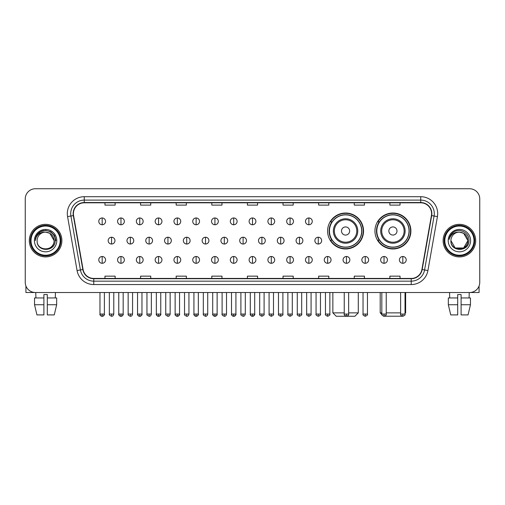 <?xml version="1.0" encoding="UTF-8"?>
<svg xmlns="http://www.w3.org/2000/svg" width="505" height="505" viewBox="0 0 505 505"><rect width="100%" height="100%" fill="white"/><g stroke="black" fill="none" stroke-linecap="round" stroke-linejoin="round"><path stroke-width="0.76" d="M374.944 230.993A17.978 17.978 0 0 0 392.922 248.971A17.978 17.978 0 0 0 410.9 230.993A17.978 17.978 0 0 0 392.922 213.022A17.978 17.978 0 0 0 374.944 230.993M327.594 230.993A17.978 17.978 0 0 0 345.572 248.971A17.978 17.978 0 0 0 363.549 230.993A17.978 17.978 0 0 0 345.572 213.022A17.978 17.978 0 0 0 327.594 230.993M331.905 240.153A16.45 16.45 0 0 1 331.905 221.84M379.255 240.153A16.45 16.45 0 0 1 379.255 221.84M25.25 198.907L25.25 282.345A10.176 10.176 0 0 0 35.426 292.521L469.574 292.521A10.176 10.176 0 0 0 479.75 282.345L479.75 198.907A10.176 10.176 0 0 0 469.574 188.737L35.426 188.737A10.176 10.176 0 0 0 25.25 198.907L25.25 282.345M29.322 240.626A16.28 16.28 0 0 0 45.601 256.912A16.28 16.28 0 0 0 61.881 240.626A16.28 16.28 0 0 0 45.601 224.346A16.28 16.28 0 0 0 29.322 240.626A16.28 16.28 0 0 0 45.601 256.912A16.28 16.28 0 0 0 61.881 240.626A16.28 16.28 0 0 0 45.601 224.346A16.28 16.28 0 0 0 29.322 240.626M443.119 240.626A16.28 16.28 0 0 0 459.398 256.912A16.28 16.28 0 0 0 475.678 240.626A16.28 16.28 0 0 0 459.398 224.346A16.28 16.28 0 0 0 443.119 240.626A16.28 16.28 0 0 0 459.398 256.912A16.28 16.28 0 0 0 475.678 240.626A16.28 16.28 0 0 0 459.398 224.346A16.28 16.28 0 0 0 443.119 240.626M73.414 213.666A10.851 10.851 0 0 1 84.266 202.808L420.734 202.808A10.851 10.851 0 0 1 431.422 215.547L421.915 269.481A10.851 10.851 0 0 1 411.221 278.444L93.778 278.444A10.851 10.851 0 0 1 83.085 269.481L73.579 215.547A10.851 10.851 0 0 1 73.414 213.666M73.143 213.666A11.123 11.123 0 0 0 73.313 215.597L82.82 269.525A11.123 11.123 0 0 0 93.778 278.716L411.221 278.716A11.123 11.123 0 0 0 422.18 269.525L431.687 215.597A11.123 11.123 0 0 0 420.734 202.537L84.266 202.537A11.123 11.123 0 0 0 73.143 213.666M67.569 216.607A16.962 16.962 0 0 1 84.266 196.704L420.734 196.704A16.962 16.962 0 0 1 437.431 216.607L427.924 270.541A16.962 16.962 0 0 1 411.221 284.555L93.778 284.555A16.962 16.962 0 0 1 77.076 270.541L67.569 216.607L70.908 216.02A13.566 13.566 0 0 1 84.266 200.1L420.734 200.1A13.566 13.566 0 0 1 434.092 216.02L424.585 269.948A13.566 13.566 0 0 1 411.221 281.159L93.778 281.159A13.566 13.566 0 0 1 80.415 269.948L70.908 216.02A13.566 13.566 0 0 1 70.7 213.666M469.574 188.737L35.426 188.737M35.426 292.521L469.574 292.521M479.75 282.345L479.75 198.907M422.18 269.525L424.585 269.948L434.092 216.02L437.431 216.607M247.412 202.808L247.412 205.106L257.588 205.106L257.588 202.808M211.797 202.808L211.797 205.106L221.973 205.106L221.973 202.808M176.182 202.808L176.182 205.106L186.358 205.106L186.358 202.808M140.573 202.808L140.573 205.106L150.749 205.106L150.749 202.808M104.958 202.808L104.958 205.106L115.134 205.106L115.134 202.808M283.027 202.808L283.027 205.106L293.203 205.106L293.203 202.808M318.642 202.808L318.642 205.106L328.818 205.106L328.818 202.808M354.251 202.808L354.251 205.106L364.427 205.106L364.427 202.808M389.866 202.808L389.866 205.106L400.042 205.106L400.042 202.808M257.588 278.444L257.588 276.153L247.412 276.153L247.412 278.444M221.973 278.444L221.973 276.153L211.797 276.153L211.797 278.444M186.358 278.444L186.358 276.153L176.182 276.153L176.182 278.444M150.749 278.444L150.749 276.153L140.573 276.153L140.573 278.444M115.134 278.444L115.134 276.153L104.958 276.153L104.958 278.444M293.203 278.444L293.203 276.153L283.027 276.153L283.027 278.444M328.818 278.444L328.818 276.153L318.642 276.153L318.642 278.444M364.427 278.444L364.427 276.153L354.251 276.153L354.251 278.444M400.042 278.444L400.042 276.153L389.866 276.153L389.866 278.444M25.925 286L25.925 292.521L65.271 292.521M34.536 297.95L34.536 304.736L36.947 314.912L34.536 304.736L34.536 297.95L43.903 297.95L43.903 294.56L47.3 294.56L47.3 297.95L56.667 297.95L56.667 304.736L54.256 314.912L56.667 304.736L47.3 304.736L47.3 297.95L47.3 314.912L54.256 314.912M55.436 292.521L55.291 297.95M43.903 297.95L43.903 314.912L36.947 314.912M34.536 304.736L43.903 304.736M35.767 292.521L35.912 297.95M60.183 240.626A14.582 14.582 0 0 0 45.601 226.044A14.582 14.582 0 0 0 31.013 240.626A14.582 14.582 0 0 0 45.601 255.214A14.582 14.582 0 0 0 60.183 240.626M60.865 240.626A15.264 15.264 0 0 0 45.601 225.363A15.264 15.264 0 0 0 30.338 240.626A15.264 15.264 0 0 0 45.601 255.89A15.264 15.264 0 0 0 60.865 240.626M54.079 240.626C53.574 235.475 50.753 232.653 45.601 232.148L49.843 233.285L54.079 240.626L49.843 233.285L45.601 232.148L49.843 233.285L54.079 240.626L49.843 233.285L45.601 232.148L49.843 233.285L54.079 240.626L49.843 233.285L45.601 232.148L49.843 233.285L54.079 240.626C54.597 251.566 36.6 251.566 37.124 240.626C36.366 252.399 55.55 252.134 55.152 240.626C55.784 232.552 45.197 227.42 39.1 232.622C36.972 234.396 35.729 236.656 35.363 239.395C36.96 234.345 40.375 231.928 45.601 232.148L49.843 233.285L54.079 240.626C54.597 251.566 36.6 251.566 37.124 240.626C36.6 251.566 54.597 251.566 54.079 240.626C54.597 251.566 36.6 251.566 37.124 240.626C36.6 251.566 54.597 251.566 54.079 240.626C54.597 251.566 36.6 251.566 37.124 240.626C36.6 251.566 54.597 251.566 54.079 240.626C54.597 251.566 36.6 251.566 37.124 240.626C36.6 251.566 54.597 251.566 54.079 240.626C54.597 251.566 36.6 251.566 37.124 240.626C36.6 251.566 54.597 251.566 54.079 240.626C54.597 251.566 36.6 251.566 37.124 240.626C36.6 251.566 54.597 251.566 54.079 240.626C54.597 251.566 36.6 251.566 37.124 240.626A8.478 8.478 0 0 1 45.601 232.148L49.843 233.285L54.079 240.626C54.42 247.21 45.955 251.585 40.791 247.614M34.409 240.626A11.192 11.192 0 0 0 45.601 251.825A11.192 11.192 0 0 0 56.794 240.626A11.192 11.192 0 0 0 45.601 229.434A11.192 11.192 0 0 0 34.409 240.626M39.093 232.622L36.594 235.595M36.524 235.728L40.444 231.694L45.601 230.312L50.759 231.694L54.534 235.469L55.916 240.626L54.534 235.469L50.759 231.694L45.601 230.312L40.444 231.694L36.669 235.469L35.287 240.626M36.442 235.886L36.663 235.475L36.442 235.886M348.658 312.873L358.291 312.873L354.895 316.263L336.242 316.263L332.852 312.873L344.246 312.873M349.643 230.993A4.072 4.072 0 0 0 345.572 226.928A4.072 4.072 0 0 0 341.5 230.993A4.072 4.072 0 0 0 345.572 235.065A4.072 4.072 0 0 0 349.643 230.993M357.78 230.993A12.208 12.208 0 0 0 345.572 218.785A12.208 12.208 0 0 0 333.363 230.993A12.208 12.208 0 0 0 345.572 243.208A12.208 12.208 0 0 0 357.78 230.993A12.208 12.208 0 0 1 345.572 243.208A12.208 12.208 0 0 1 333.363 230.993M361.681 230.993A16.11 16.11 0 0 0 345.572 214.884A16.11 16.11 0 0 0 329.462 230.993A16.11 16.11 0 0 0 345.572 247.109A16.11 16.11 0 0 0 361.681 230.993M363.209 230.993A17.637 17.637 0 0 1 330.497 240.153L332.132 240.153A16.261 16.261 0 0 0 356.328 243.189A16.261 16.261 0 0 0 356.328 218.804A16.261 16.261 0 0 0 332.132 221.84L330.497 221.84A17.637 17.637 0 0 1 363.209 230.993M402.308 316.206L383.535 316.206M386.237 312.873L400.616 312.873M405.029 312.873L405.641 312.873L405.029 313.485M396.993 230.993A4.072 4.072 0 0 0 392.922 226.928A4.072 4.072 0 0 0 388.85 230.993A4.072 4.072 0 0 0 392.922 235.065A4.072 4.072 0 0 0 396.993 230.993M405.13 230.993A12.208 12.208 0 0 0 392.922 218.785A12.208 12.208 0 0 0 380.707 230.993A12.208 12.208 0 0 0 392.922 243.208A12.208 12.208 0 0 0 405.13 230.993A12.208 12.208 0 0 1 392.922 243.208A12.208 12.208 0 0 1 380.707 230.993M409.031 230.993A16.11 16.11 0 0 0 392.922 214.884A16.11 16.11 0 0 0 376.812 230.993A16.11 16.11 0 0 0 392.922 247.109A16.11 16.11 0 0 0 409.031 230.993M380.202 292.521L380.202 312.873L381.83 312.873M410.559 230.993A17.637 17.637 0 0 1 377.847 240.153L379.482 240.153A16.261 16.261 0 0 0 403.678 243.189A16.261 16.261 0 0 0 403.678 218.804A16.261 16.261 0 0 0 379.482 221.84L377.847 221.84A17.637 17.637 0 0 1 410.559 230.993M102.174 217.971A3.39 3.39 0 0 0 98.784 221.36A3.39 3.39 0 0 0 102.174 224.757A3.39 3.39 0 0 0 105.57 221.36A3.39 3.39 0 0 0 102.174 217.971L102.174 224.757A3.39 3.39 0 0 0 105.57 221.36A3.39 3.39 0 0 0 102.174 217.971M120.966 217.971A3.39 3.39 0 0 0 117.577 221.36A3.39 3.39 0 0 0 120.966 224.757A3.39 3.39 0 0 0 124.356 221.36A3.39 3.39 0 0 0 120.966 217.971L120.966 224.757A3.39 3.39 0 0 0 124.356 221.36A3.39 3.39 0 0 0 120.966 217.971M139.759 217.971A3.39 3.39 0 0 0 136.363 221.36A3.39 3.39 0 0 0 139.759 224.757A3.39 3.39 0 0 0 143.149 221.36A3.39 3.39 0 0 0 139.759 217.971L139.759 224.757A3.39 3.39 0 0 0 143.149 221.36A3.39 3.39 0 0 0 139.759 217.971M158.545 217.971A3.39 3.39 0 0 0 155.155 221.36A3.39 3.39 0 0 0 158.545 224.757A3.39 3.39 0 0 0 161.941 221.36A3.39 3.39 0 0 0 158.545 217.971L158.545 224.757A3.39 3.39 0 0 0 161.941 221.36A3.39 3.39 0 0 0 158.545 217.971M177.337 217.971A3.39 3.39 0 0 0 173.947 221.36A3.39 3.39 0 0 0 177.337 224.757A3.39 3.39 0 0 0 180.727 221.36A3.39 3.39 0 0 0 177.337 217.971L177.337 224.757A3.39 3.39 0 0 0 180.727 221.36A3.39 3.39 0 0 0 177.337 217.971M196.129 217.971A3.39 3.39 0 0 0 192.74 221.36A3.39 3.39 0 0 0 196.129 224.757A3.39 3.39 0 0 0 199.519 221.36A3.39 3.39 0 0 0 196.129 217.971L196.129 224.757A3.39 3.39 0 0 0 199.519 221.36A3.39 3.39 0 0 0 196.129 217.971M214.922 217.971A3.39 3.39 0 0 0 211.526 221.36A3.39 3.39 0 0 0 214.922 224.757A3.39 3.39 0 0 0 218.311 221.36A3.39 3.39 0 0 0 214.922 217.971L214.922 224.757A3.39 3.39 0 0 0 218.311 221.36A3.39 3.39 0 0 0 214.922 217.971M233.708 217.971A3.39 3.39 0 0 0 230.318 221.36A3.39 3.39 0 0 0 233.708 224.757A3.39 3.39 0 0 0 237.104 221.36A3.39 3.39 0 0 0 233.708 217.971L233.708 224.757A3.39 3.39 0 0 0 237.104 221.36A3.39 3.39 0 0 0 233.708 217.971M252.5 217.971A3.39 3.39 0 0 0 249.11 221.36A3.39 3.39 0 0 0 252.5 224.757A3.39 3.39 0 0 0 255.89 221.36A3.39 3.39 0 0 0 252.5 217.971L252.5 224.757A3.39 3.39 0 0 0 255.89 221.36A3.39 3.39 0 0 0 252.5 217.971M271.292 217.971A3.39 3.39 0 0 0 267.896 221.36A3.39 3.39 0 0 0 271.292 224.757A3.39 3.39 0 0 0 274.682 221.36A3.39 3.39 0 0 0 271.292 217.971L271.292 224.757A3.39 3.39 0 0 0 274.682 221.36A3.39 3.39 0 0 0 271.292 217.971M290.078 217.971A3.39 3.39 0 0 0 286.689 221.36A3.39 3.39 0 0 0 290.078 224.757A3.39 3.39 0 0 0 293.474 221.36A3.39 3.39 0 0 0 290.078 217.971L290.078 224.757A3.39 3.39 0 0 0 293.474 221.36A3.39 3.39 0 0 0 290.078 217.971M308.871 217.971A3.39 3.39 0 0 0 305.481 221.36A3.39 3.39 0 0 0 308.871 224.757A3.39 3.39 0 0 0 312.26 221.36A3.39 3.39 0 0 0 308.871 217.971L308.871 224.757A3.39 3.39 0 0 0 312.26 221.36A3.39 3.39 0 0 0 308.871 217.971M111.573 237.236A3.39 3.39 0 0 0 108.177 240.626A3.39 3.39 0 0 0 111.573 244.022A3.39 3.39 0 0 0 114.963 240.626A3.39 3.39 0 0 0 111.573 237.236L111.573 244.022A3.39 3.39 0 0 0 114.963 240.626A3.39 3.39 0 0 0 111.573 237.236M130.359 237.236A3.39 3.39 0 0 0 126.97 240.626A3.39 3.39 0 0 0 130.359 244.022A3.39 3.39 0 0 0 133.756 240.626A3.39 3.39 0 0 0 130.359 237.236L130.359 244.022A3.39 3.39 0 0 0 133.756 240.626A3.39 3.39 0 0 0 130.359 237.236M149.152 237.236A3.39 3.39 0 0 0 145.762 240.626A3.39 3.39 0 0 0 149.152 244.022A3.39 3.39 0 0 0 152.542 240.626A3.39 3.39 0 0 0 149.152 237.236L149.152 244.022A3.39 3.39 0 0 0 152.542 240.626A3.39 3.39 0 0 0 149.152 237.236M167.944 237.236A3.39 3.39 0 0 0 164.548 240.626A3.39 3.39 0 0 0 167.944 244.022A3.39 3.39 0 0 0 171.334 240.626A3.39 3.39 0 0 0 167.944 237.236L167.944 244.022A3.39 3.39 0 0 0 171.334 240.626A3.39 3.39 0 0 0 167.944 237.236M186.73 237.236A3.39 3.39 0 0 0 183.34 240.626A3.39 3.39 0 0 0 186.73 244.022A3.39 3.39 0 0 0 190.126 240.626A3.39 3.39 0 0 0 186.73 237.236L186.73 244.022A3.39 3.39 0 0 0 190.126 240.626A3.39 3.39 0 0 0 186.73 237.236M205.522 237.236A3.39 3.39 0 0 0 202.133 240.626A3.39 3.39 0 0 0 205.522 244.022A3.39 3.39 0 0 0 208.918 240.626A3.39 3.39 0 0 0 205.522 237.236L205.522 244.022A3.39 3.39 0 0 0 208.918 240.626A3.39 3.39 0 0 0 205.522 237.236M224.315 237.236A3.39 3.39 0 0 0 220.925 240.626A3.39 3.39 0 0 0 224.315 244.022A3.39 3.39 0 0 0 227.704 240.626A3.39 3.39 0 0 0 224.315 237.236L224.315 244.022A3.39 3.39 0 0 0 227.704 240.626A3.39 3.39 0 0 0 224.315 237.236M243.107 237.236A3.39 3.39 0 0 0 239.711 240.626A3.39 3.39 0 0 0 243.107 244.022A3.39 3.39 0 0 0 246.497 240.626A3.39 3.39 0 0 0 243.107 237.236L243.107 244.022A3.39 3.39 0 0 0 246.497 240.626A3.39 3.39 0 0 0 243.107 237.236M261.893 237.236A3.39 3.39 0 0 0 258.503 240.626A3.39 3.39 0 0 0 261.893 244.022A3.39 3.39 0 0 0 265.289 240.626A3.39 3.39 0 0 0 261.893 237.236L261.893 244.022A3.39 3.39 0 0 0 265.289 240.626A3.39 3.39 0 0 0 261.893 237.236M280.685 237.236A3.39 3.39 0 0 0 277.295 240.626A3.39 3.39 0 0 0 280.685 244.022A3.39 3.39 0 0 0 284.075 240.626A3.39 3.39 0 0 0 280.685 237.236L280.685 244.022A3.39 3.39 0 0 0 284.075 240.626A3.39 3.39 0 0 0 280.685 237.236M299.478 237.236A3.39 3.39 0 0 0 296.082 240.626A3.39 3.39 0 0 0 299.478 244.022A3.39 3.39 0 0 0 302.867 240.626A3.39 3.39 0 0 0 299.478 237.236L299.478 244.022A3.39 3.39 0 0 0 302.867 240.626A3.39 3.39 0 0 0 299.478 237.236M318.27 237.236A3.39 3.39 0 0 0 314.874 240.626A3.39 3.39 0 0 0 318.27 244.022A3.39 3.39 0 0 0 321.66 240.626A3.39 3.39 0 0 0 318.27 237.236L318.27 244.022A3.39 3.39 0 0 0 321.66 240.626A3.39 3.39 0 0 0 318.27 237.236M102.174 256.502A3.39 3.39 0 0 0 98.784 259.892A3.39 3.39 0 0 0 102.174 263.288A3.39 3.39 0 0 0 105.57 259.892A3.39 3.39 0 0 0 102.174 256.502L102.174 263.288A3.39 3.39 0 0 0 105.57 259.892A3.39 3.39 0 0 0 102.174 256.502M120.966 256.502A3.39 3.39 0 0 0 117.577 259.892A3.39 3.39 0 0 0 120.966 263.288A3.39 3.39 0 0 0 124.356 259.892A3.39 3.39 0 0 0 120.966 256.502L120.966 263.288A3.39 3.39 0 0 0 124.356 259.892A3.39 3.39 0 0 0 120.966 256.502M139.759 256.502A3.39 3.39 0 0 0 136.363 259.892A3.39 3.39 0 0 0 139.759 263.288A3.39 3.39 0 0 0 143.149 259.892A3.39 3.39 0 0 0 139.759 256.502L139.759 263.288A3.39 3.39 0 0 0 143.149 259.892A3.39 3.39 0 0 0 139.759 256.502M158.545 256.502A3.39 3.39 0 0 0 155.155 259.892A3.39 3.39 0 0 0 158.545 263.288A3.39 3.39 0 0 0 161.941 259.892A3.39 3.39 0 0 0 158.545 256.502L158.545 263.288A3.39 3.39 0 0 0 161.941 259.892A3.39 3.39 0 0 0 158.545 256.502M177.337 256.502A3.39 3.39 0 0 0 173.947 259.892A3.39 3.39 0 0 0 177.337 263.288A3.39 3.39 0 0 0 180.727 259.892A3.39 3.39 0 0 0 177.337 256.502L177.337 263.288A3.39 3.39 0 0 0 180.727 259.892A3.39 3.39 0 0 0 177.337 256.502M196.129 256.502A3.39 3.39 0 0 0 192.74 259.892A3.39 3.39 0 0 0 196.129 263.288A3.39 3.39 0 0 0 199.519 259.892A3.39 3.39 0 0 0 196.129 256.502L196.129 263.288A3.39 3.39 0 0 0 199.519 259.892A3.39 3.39 0 0 0 196.129 256.502M214.922 256.502A3.39 3.39 0 0 0 211.526 259.892A3.39 3.39 0 0 0 214.922 263.288A3.39 3.39 0 0 0 218.311 259.892A3.39 3.39 0 0 0 214.922 256.502L214.922 263.288A3.39 3.39 0 0 0 218.311 259.892A3.39 3.39 0 0 0 214.922 256.502M233.708 256.502A3.39 3.39 0 0 0 230.318 259.892A3.39 3.39 0 0 0 233.708 263.288A3.39 3.39 0 0 0 237.104 259.892A3.39 3.39 0 0 0 233.708 256.502L233.708 263.288A3.39 3.39 0 0 0 237.104 259.892A3.39 3.39 0 0 0 233.708 256.502M252.5 256.502A3.39 3.39 0 0 0 249.11 259.892A3.39 3.39 0 0 0 252.5 263.288A3.39 3.39 0 0 0 255.89 259.892A3.39 3.39 0 0 0 252.5 256.502L252.5 263.288A3.39 3.39 0 0 0 255.89 259.892A3.39 3.39 0 0 0 252.5 256.502M271.292 256.502A3.39 3.39 0 0 0 267.896 259.892A3.39 3.39 0 0 0 271.292 263.288A3.39 3.39 0 0 0 274.682 259.892A3.39 3.39 0 0 0 271.292 256.502L271.292 263.288A3.39 3.39 0 0 0 274.682 259.892A3.39 3.39 0 0 0 271.292 256.502M290.078 256.502A3.39 3.39 0 0 0 286.689 259.892A3.39 3.39 0 0 0 290.078 263.288A3.39 3.39 0 0 0 293.474 259.892A3.39 3.39 0 0 0 290.078 256.502L290.078 263.288A3.39 3.39 0 0 0 293.474 259.892A3.39 3.39 0 0 0 290.078 256.502M308.871 256.502A3.39 3.39 0 0 0 305.481 259.892A3.39 3.39 0 0 0 308.871 263.288A3.39 3.39 0 0 0 312.26 259.892A3.39 3.39 0 0 0 308.871 256.502L308.871 263.288A3.39 3.39 0 0 0 312.26 259.892A3.39 3.39 0 0 0 308.871 256.502M327.663 256.502A3.39 3.39 0 0 0 324.273 259.892A3.39 3.39 0 0 0 327.663 263.288A3.39 3.39 0 0 0 331.053 259.892A3.39 3.39 0 0 0 327.663 256.502L327.663 263.288A3.39 3.39 0 0 0 331.053 259.892A3.39 3.39 0 0 0 327.663 256.502M346.455 256.502A3.39 3.39 0 0 0 343.059 259.892A3.39 3.39 0 0 0 346.455 263.288A3.39 3.39 0 0 0 349.845 259.892A3.39 3.39 0 0 0 346.455 256.502L346.455 263.288A3.39 3.39 0 0 0 349.845 259.892A3.39 3.39 0 0 0 346.455 256.502M365.241 256.502A3.39 3.39 0 0 0 361.851 259.892A3.39 3.39 0 0 0 365.241 263.288A3.39 3.39 0 0 0 368.637 259.892A3.39 3.39 0 0 0 365.241 256.502L365.241 263.288A3.39 3.39 0 0 0 368.637 259.892A3.39 3.39 0 0 0 365.241 256.502M384.034 256.502A3.39 3.39 0 0 0 380.644 259.892A3.39 3.39 0 0 0 384.034 263.288A3.39 3.39 0 0 0 387.423 259.892A3.39 3.39 0 0 0 384.034 256.502L384.034 263.288A3.39 3.39 0 0 0 387.423 259.892A3.39 3.39 0 0 0 384.034 256.502M402.826 256.502A3.39 3.39 0 0 0 399.43 259.892A3.39 3.39 0 0 0 402.826 263.288A3.39 3.39 0 0 0 406.216 259.892A3.39 3.39 0 0 0 402.826 256.502L402.826 263.288A3.39 3.39 0 0 0 406.216 259.892A3.39 3.39 0 0 0 402.826 256.502M479.075 286L479.075 292.521L439.729 292.521M448.333 297.95L448.333 304.736L450.744 314.912L448.333 304.736L448.333 297.95L457.7 297.95L457.7 294.56L461.097 294.56L461.097 297.95L470.464 297.95L470.464 304.736L468.053 314.912L470.464 304.736L461.097 304.736L461.097 297.95M469.233 292.521L469.088 297.95M457.7 297.95L457.7 314.912L450.744 314.912M448.333 304.736L457.7 304.736M468.053 314.912L461.097 314.912L461.097 304.736M449.564 292.521L449.709 297.95M473.987 240.626A14.582 14.582 0 0 0 459.398 226.044A14.582 14.582 0 0 0 444.817 240.626A14.582 14.582 0 0 0 459.398 255.214A14.582 14.582 0 0 0 473.987 240.626M474.662 240.626A15.264 15.264 0 0 0 459.398 225.363A15.264 15.264 0 0 0 444.135 240.626A15.264 15.264 0 0 0 459.398 255.89A15.264 15.264 0 0 0 474.662 240.626M463.64 247.974L455.156 247.974L450.921 240.626A8.478 8.478 0 0 1 459.398 232.148L463.64 233.285L467.876 240.626L463.64 233.285L459.398 232.148L463.64 233.285L467.876 240.626L463.64 233.285L459.398 232.148L463.64 233.285L459.398 232.148L463.64 233.285L467.876 240.626C468.4 251.566 450.403 251.566 450.921 240.626C450.163 252.399 469.347 252.134 468.949 240.626C469.581 232.552 458.994 227.42 452.897 232.622C450.769 234.396 449.526 236.656 449.16 239.395C450.757 234.345 454.172 231.928 459.398 232.148L463.64 233.285L467.876 240.626C468.4 251.566 450.403 251.566 450.921 240.626C450.403 251.566 468.4 251.566 467.876 240.626L463.64 247.974L455.156 247.974M459.398 232.148C464.549 232.653 467.377 235.475 467.876 240.626C468.4 251.566 450.403 251.566 450.921 240.626C450.403 251.566 468.4 251.566 467.876 240.626C468.4 251.566 450.403 251.566 450.921 240.626C450.403 251.566 468.4 251.566 467.876 240.626C468.4 251.566 450.403 251.566 450.921 240.626M448.206 240.626A11.192 11.192 0 0 0 459.398 251.825A11.192 11.192 0 0 0 470.591 240.626A11.192 11.192 0 0 0 459.398 229.434A11.192 11.192 0 0 0 448.206 240.626M467.876 240.626C468.217 247.21 459.752 251.585 454.588 247.614M452.897 232.622L450.397 235.595M450.239 235.886L450.466 235.475L450.239 235.886M420.734 196.704L420.734 202.537M70.908 216.02L73.313 215.597M93.778 284.555L93.778 278.716M411.221 278.716L411.221 284.555M77.076 270.541L82.82 269.525M431.687 215.597L434.092 216.02M84.266 196.704L84.266 202.537M424.585 269.948L427.924 270.541M356.789 230.993A11.217 11.217 0 0 0 345.572 219.776A11.217 11.217 0 0 0 334.354 230.993A11.217 11.217 0 0 0 345.572 242.211A11.217 11.217 0 0 0 356.789 230.993M404.139 230.993A11.217 11.217 0 0 0 392.922 219.776A11.217 11.217 0 0 0 381.704 230.993A11.217 11.217 0 0 0 392.922 242.211A11.217 11.217 0 0 0 404.139 230.993M111.573 314.059L109.364 314.059C108.922 314.767 109.654 315.499 111.573 316.263L111.573 314.059L113.776 314.059L113.776 292.521M130.359 314.059L128.156 314.059C127.708 314.767 128.447 315.499 130.359 316.263L130.359 314.059L132.569 314.059L132.569 292.521M149.152 314.059L146.949 314.059C146.501 314.767 147.233 315.499 149.152 316.263L149.152 314.059L151.355 314.059L151.355 292.521M167.944 314.059L165.741 314.059C165.293 314.767 166.025 315.499 167.944 316.263L167.944 314.059L170.147 314.059L170.147 292.521M186.73 314.059L184.527 314.059C184.079 314.767 184.817 315.499 186.73 316.263L186.73 314.059L188.939 314.059L188.939 292.521M205.522 314.059L203.319 314.059C202.871 314.767 203.61 315.499 205.522 316.263L205.522 314.059L207.725 314.059L207.725 292.521M224.315 314.059L222.112 314.059C221.663 314.767 222.396 315.499 224.315 316.263L224.315 314.059L226.518 314.059L226.518 292.521M243.107 314.059L240.898 314.059C240.456 314.767 241.188 315.499 243.107 316.263L243.107 314.059L245.31 314.059L245.31 292.521M261.893 314.059L259.69 314.059C259.242 314.767 259.98 315.499 261.893 316.263L261.893 314.059L264.102 314.059L264.102 292.521M280.685 314.059L278.482 314.059C278.034 314.767 278.766 315.499 280.685 316.263L280.685 314.059L282.888 314.059L282.888 292.521M299.478 314.059L297.275 314.059C296.826 314.767 297.559 315.499 299.478 316.263L299.478 314.059L301.681 314.059L301.681 292.521M318.27 314.059L316.061 314.059C315.612 314.767 316.351 315.499 318.27 316.263L318.27 314.059L320.473 314.059L320.473 292.521M102.174 314.059L99.971 314.059C99.523 314.767 100.261 315.499 102.174 316.263L102.174 314.059L104.383 314.059C104.825 314.767 104.093 315.499 102.174 316.263C101.088 316.37 100.356 315.631 99.971 314.059L99.971 292.521M120.966 314.059L118.763 314.059C118.315 314.767 119.047 315.499 120.966 316.263L120.966 314.059L123.169 314.059C123.618 314.767 122.885 315.499 120.966 316.263C119.881 316.37 119.148 315.631 118.763 314.059L118.763 292.521M139.759 314.059L137.549 314.059C137.107 314.767 137.84 315.499 139.759 316.263L139.759 314.059L141.962 314.059C142.41 314.767 141.671 315.499 139.759 316.263C138.673 316.37 137.934 315.631 137.549 314.059L137.549 292.521M158.545 314.059L156.342 314.059C155.893 314.767 156.632 315.499 158.545 316.263L158.545 314.059L160.754 314.059C161.202 314.767 160.464 315.499 158.545 316.263C157.465 316.37 156.727 315.631 156.342 314.059L156.342 292.521L156.342 314.059M177.337 314.059L175.134 314.059C174.686 314.767 175.418 315.499 177.337 316.263L177.337 314.059L179.54 314.059C179.988 314.767 179.256 315.499 177.337 316.263C176.251 316.37 175.519 315.631 175.134 314.059L175.134 292.521M196.129 314.059L193.926 314.059C193.478 314.767 194.21 315.499 196.129 316.263L196.129 314.059L198.332 314.059C198.781 314.767 198.048 315.499 196.129 316.263C195.044 316.37 194.311 315.631 193.926 314.059L193.926 292.521M214.922 314.059L212.712 314.059C212.264 314.767 213.003 315.499 214.922 316.263L214.922 314.059L217.125 314.059C217.573 314.767 216.834 315.499 214.922 316.263C213.836 316.37 213.097 315.631 212.712 314.059L212.712 292.521M233.708 314.059L231.505 314.059C231.056 314.767 231.795 315.499 233.708 316.263L233.708 314.059L235.917 314.059C236.359 314.767 235.627 315.499 233.708 316.263C232.622 316.37 231.89 315.631 231.505 314.059L231.505 292.521M252.5 314.059L250.297 314.059C249.849 314.767 250.581 315.499 252.5 316.263L252.5 314.059L254.703 314.059C255.151 314.767 254.419 315.499 252.5 316.263C251.414 316.37 250.682 315.631 250.297 314.059L250.297 292.521M271.292 314.059L269.083 314.059C268.641 314.767 269.373 315.499 271.292 316.263L271.292 314.059L273.495 314.059L273.495 292.521L273.495 314.059C273.944 314.767 273.205 315.499 271.292 316.263M290.078 314.059L287.875 314.059L287.875 292.521L287.875 314.059C287.427 314.767 288.166 315.499 290.078 316.263L290.078 314.059L292.288 314.059L292.288 292.521M308.871 314.059L306.668 314.059C306.219 314.767 306.952 315.499 308.871 316.263L308.871 314.059L311.074 314.059L311.074 292.521M327.663 314.059L325.46 314.059C325.012 314.767 325.744 315.499 327.663 316.263L327.663 314.059L329.866 314.059L329.866 292.521M346.455 314.059L344.246 314.059C343.798 314.767 344.536 315.499 346.455 316.263L346.455 314.059L348.658 314.059L348.658 292.521M365.241 314.059L363.038 314.059C362.59 314.767 363.329 315.499 365.241 316.263L365.241 314.059L367.451 314.059L367.451 292.521M384.034 314.059L381.83 314.059C381.382 314.767 382.115 315.499 384.034 316.263L384.034 314.059L386.237 314.059L386.237 292.521M402.826 314.059L400.616 314.059C400.175 314.767 400.907 315.499 402.826 316.263L402.826 314.059L405.029 314.059L405.029 292.521M358.291 292.521L358.291 312.873M332.852 292.521L332.852 312.873M405.641 292.521L405.641 312.873M381.887 314.558L380.202 312.873M109.364 314.059L109.364 292.521M113.776 314.059C113.391 315.631 112.659 316.37 111.573 316.263M128.156 314.059L128.156 292.521M132.569 314.059C132.184 315.631 131.445 316.37 130.359 316.263M146.949 314.059L146.949 292.521M151.355 314.059C150.97 315.631 150.237 316.37 149.152 316.263M165.741 314.059L165.741 292.521M170.147 314.059C169.762 315.631 169.03 316.37 167.944 316.263M184.527 314.059L184.527 292.521M188.939 314.059C188.554 315.631 187.816 316.37 186.73 316.263M203.319 314.059L203.319 292.521M207.725 314.059C207.347 315.631 206.608 316.37 205.522 316.263M222.112 314.059L222.112 292.521M226.518 314.059C226.133 315.631 225.4 316.37 224.315 316.263M240.898 314.059L240.898 292.521M245.31 314.059C244.925 315.631 244.193 316.37 243.107 316.263M259.69 314.059L259.69 292.521M264.102 314.059C264.544 314.767 263.812 315.499 261.893 316.263M278.482 314.059L278.482 292.521M282.888 314.059C283.337 314.767 282.604 315.499 280.685 316.263M297.275 314.059L297.275 292.521M301.681 314.059C302.129 314.767 301.39 315.499 299.478 316.263M316.061 314.059L316.061 292.521M320.473 314.059C320.921 314.767 320.183 315.499 318.27 316.263M102.174 316.263C103.26 316.37 103.998 315.631 104.383 314.059L104.383 292.521M120.966 316.263C122.052 316.37 122.784 315.631 123.169 314.059L123.169 292.521M139.759 316.263C140.845 316.37 141.577 315.631 141.962 314.059L141.962 292.521M158.545 316.263C159.63 316.37 160.369 315.631 160.754 314.059L160.754 292.521M177.337 316.263C178.423 316.37 179.155 315.631 179.54 314.059L179.54 292.521M196.129 316.263C197.215 316.37 197.947 315.631 198.332 314.059L198.332 292.521M214.922 316.263C216.001 316.37 216.74 315.631 217.125 314.059L217.125 292.521M233.708 316.263C234.793 316.37 235.532 315.631 235.917 314.059L235.917 292.521M252.5 316.263C253.586 316.37 254.318 315.631 254.703 314.059L254.703 292.521M269.083 314.059L269.083 292.521M292.288 314.059C292.736 314.767 291.997 315.499 290.078 316.263M306.668 314.059L306.668 292.521M311.074 314.059C311.522 314.767 310.79 315.499 308.871 316.263M325.46 314.059L325.46 292.521M329.866 314.059C330.314 314.767 329.582 315.499 327.663 316.263M344.246 314.059L344.246 292.521M348.658 314.059C349.106 314.767 348.368 315.499 346.455 316.263M363.038 314.059L363.038 292.521M367.451 314.059C367.892 314.767 367.16 315.499 365.241 316.263M381.83 314.059L381.83 292.521M386.237 314.059C386.685 314.767 385.953 315.499 384.034 316.263M400.616 314.059L400.616 292.521M405.029 314.059C405.477 314.767 404.739 315.499 402.826 316.263"/></g></svg>
